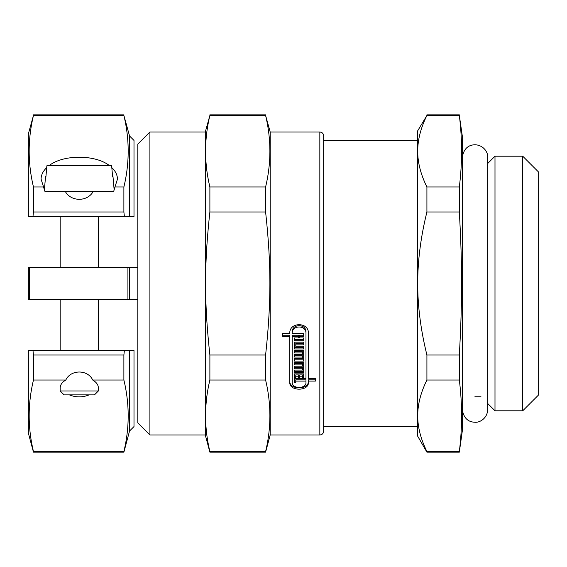 <?xml version="1.0" encoding="UTF-8"?>
<svg xmlns="http://www.w3.org/2000/svg" width="567" height="567" viewBox="0 0 567 567"><rect width="100%" height="100%" fill="white"/><g stroke="black" fill="none" stroke-linecap="round" stroke-linejoin="round"><path stroke-width="0.85" d="M323.658 140.297L417.723 140.297L417.723 283.5C417.681 260.863 420.742 237.02 426.916 211.987L459.327 211.987C462.325 264.463 462.325 302.537 459.327 355.013L426.916 355.013C420.742 329.98 417.681 306.137 417.723 283.5L417.723 426.703L323.658 426.703L323.658 431.154L323.658 135.846C323.431 133.529 322.162 132.253 319.838 132.026L319.838 434.974C322.141 434.769 323.41 433.493 323.658 431.154M426.916 186.975C420.742 174.459 417.681 162.538 417.723 151.219C417.681 139.9 420.742 127.979 426.916 115.462L459.327 115.462C462.325 139.298 462.325 163.133 459.327 186.975L426.916 186.975L426.916 211.987M426.916 451.538C420.742 439.021 417.681 427.1 417.723 415.781C417.681 404.462 420.742 392.541 426.916 380.025L459.327 380.025C462.325 403.867 462.325 427.702 459.327 451.538L426.916 451.538L426.916 452.154L459.327 452.154L459.327 451.538M459.327 452.154L462.275 431.154L462.275 135.846L459.327 115.462M459.327 186.975L459.327 211.987M459.327 355.013L459.327 380.025M426.916 355.013L426.916 380.025M426.916 115.462L417.723 130.75L417.723 283.5M417.723 415.781L417.723 436.25L426.916 452.154M494.991 156.209L494.991 410.791L522.739 410.791L522.739 156.209L494.991 156.209L487.733 163.466M522.739 156.209L538.65 172.12L538.65 394.88L522.739 410.791M149.908 434.974L149.908 132.026L137.816 144.117L137.816 422.883L149.908 434.974L205.282 434.974L209.882 452.154L265.597 452.154L265.597 451.538L209.882 451.538C204.163 427.702 204.163 403.867 209.882 380.025L265.597 380.025C271.317 403.867 271.317 427.702 265.597 451.538M129.545 431.019L133.996 426.568L133.996 350.328L129.545 350.328L129.545 431.019L123.882 452.154L123.882 451.538L33.467 451.538L33.467 452.154L123.882 452.154M133.996 216.672L133.996 140.432L129.545 135.981L129.545 216.672L133.996 216.672M111.805 167.612C115.526 171.156 117.404 174.997 117.454 179.144L114.966 186.975A104.264 62.15 134.9 0 1 113.74 191.214L44.793 191.214A104.264 62.15 -134.9 0 1 43.567 186.975L33.467 186.975C27.74 163.133 27.74 139.298 33.467 115.462L28.35 133.932L28.35 216.672L129.545 216.672M124.4 350.328A767.952 767.952 96.4 0 1 123.882 355.013L33.467 355.013A767.952 767.952 -96.3 0 1 32.95 350.328L133.996 350.328M32.95 350.328L28.35 350.328L28.35 433.068L33.467 452.154M45.927 176.578L46.884 165.755L45.927 176.578L45.544 176.578L44.382 189.86M111.642 165.755L112.599 176.578L111.642 165.755L46.884 165.755M114.151 189.86L112.989 176.578L112.599 176.578M94.455 394.88L64.071 394.88L60.173 390.975L98.36 390.975L94.455 394.88M60.173 390.975L60.173 387.856C60.258 384.816 62.143 382.201 65.822 380.025C70.698 369.365 87.835 369.365 92.705 380.025C96.39 382.201 98.275 384.816 98.36 387.856L98.36 390.975M113.74 191.214L110.175 191.214M48.358 191.214L44.793 191.214M92.705 380.025L123.882 380.025C129.609 403.867 129.609 427.702 123.882 451.538M123.882 355.013L123.882 380.025M33.467 355.013L33.467 380.025L65.822 380.025M89.118 394.88C82.548 397.538 75.985 397.538 69.415 394.88M93.349 191.214C87.694 202.001 70.84 202.001 65.177 191.214M43.567 186.975L41.079 179.144C41.122 174.997 43.007 171.156 46.721 167.612M48.925 165.755C63.057 154.38 95.476 154.38 109.608 165.755M33.467 186.975L33.467 211.987L123.882 211.987A767.952 767.952 83.6 0 1 124.4 216.672M129.545 135.981L123.882 115.462C129.609 139.298 129.609 163.133 123.882 186.975L123.882 211.987M123.882 186.975L114.966 186.975M137.753 267.589L28.35 267.589L28.35 299.411L137.753 299.411M32.95 216.672A767.952 767.952 -83.6 0 1 33.467 211.987M29.427 299.411L29.427 267.589M127.922 267.589L127.922 299.411M129.545 267.589L129.545 299.411M33.467 451.538C27.74 427.702 27.74 403.867 33.467 380.025M289.787 333.361L289.787 333.538C289 321.822 309.065 321.709 308.398 333.453L308.398 378.671L315.401 378.671L315.401 379.805L308.398 379.805L308.398 382.364C309.065 391.436 289.12 391.436 289.787 382.364L289.787 335.21L282.784 335.21M308.398 381.074C309.072 390.117 289.12 390.117 289.787 381.074M305.974 333.453C306.456 324.792 291.601 324.898 292.211 333.538L303.678 333.538L303.678 335.21L299.737 335.21L299.737 337.967L303.678 337.967L303.678 339.435L294.507 339.435L294.507 337.967L298.448 337.967L298.448 335.21L292.211 335.21L292.211 382.364C291.721 389.104 306.463 389.104 305.974 382.364L305.974 381.095L295.804 381.095L295.804 382.293L294.507 382.293L294.507 378.671L305.974 378.671L305.974 332.156C306.463 323.474 291.601 323.587 292.211 332.241L292.211 333.361M292.211 333.538L292.211 332.241M305.974 377.381L305.974 332.156M295.804 381.003L294.507 381.003L294.507 378.671M305.974 381.095L305.974 379.805L295.804 379.805L295.804 381.095M303.678 343.588L295.804 343.588L295.804 346.288L303.678 346.288L303.678 347.67L294.507 347.67L294.507 342.163L303.678 342.163L303.678 343.588M302.381 352.965L302.381 351.689L294.507 351.689L294.507 350.349L303.678 350.349L303.678 359.818L294.507 359.818L294.507 358.415L302.381 358.415L302.381 357.061L294.507 357.061L294.507 354.34L302.381 354.34L302.381 352.965L294.507 352.965L294.507 350.349M302.381 357.061L302.381 355.793L294.507 355.793L294.507 354.34M303.678 362.419L303.678 371.328L294.507 371.328L294.507 370.074L302.381 370.074L302.381 368.791L294.507 368.791L294.507 366.211L302.381 366.211L302.381 364.907L294.507 364.907L294.507 362.419L303.678 362.419L303.678 372.611L294.507 372.611L294.507 370.074M302.381 364.907L302.381 363.631L294.507 363.631L294.507 362.419M302.381 368.791L302.381 367.515L294.507 367.515L294.507 366.211M303.678 373.866L303.678 377.445L302.381 377.445L302.381 374.929L299.737 374.929L299.737 377.445L298.448 377.445L298.448 376.212L295.804 376.212L295.804 377.445L294.507 377.445L294.507 373.866L303.678 373.866L303.678 376.162L302.381 376.162M295.804 376.162L294.507 376.162L294.507 373.866M298.448 376.212L298.448 374.929L295.804 374.929L295.804 376.212M299.737 376.162L298.448 376.162M302.381 376.212L299.737 376.212M303.678 346.288L303.678 348.946L294.507 348.946L294.507 342.163M303.678 342.163L303.678 344.864L295.804 344.864M303.678 333.538L303.678 336.5L299.737 336.5M303.678 337.967L303.678 340.717L294.507 340.717L294.507 337.967M298.448 336.5L292.211 336.5M289.787 336.5L282.784 336.5L282.784 333.538L289.787 333.453M303.678 350.349L303.678 361.094L294.507 361.094L294.507 358.415M315.401 378.671L315.401 381.095L308.398 381.095M319.838 132.026L270.197 132.026L270.197 434.974L319.838 434.974M209.882 355.013C204.163 302.537 204.163 264.463 209.882 211.987L265.597 211.987C271.317 264.463 271.317 302.537 265.597 355.013L209.882 355.013L209.882 380.025M209.882 186.975C204.163 163.133 204.163 139.298 209.882 115.462L265.597 115.462C271.317 139.298 271.317 163.133 265.597 186.975L209.882 186.975L209.882 211.987M33.467 115.462L123.882 115.462M265.597 355.013L265.597 380.025M270.197 132.026L265.597 115.462M265.597 186.975L265.597 211.987M209.882 451.538L209.882 452.154M149.908 132.026L205.282 132.026L209.882 115.462M205.282 132.026L205.282 434.974M426.916 114.846L459.327 114.846M474.877 396.787L480.986 396.787M487.733 403.534L494.991 410.791M60.173 299.411L60.173 350.328M98.36 299.411L98.36 350.328M60.173 216.672L60.173 267.589M98.36 216.672L98.36 267.589M33.467 114.846L123.882 114.846M270.197 434.974L265.597 452.154M209.882 114.846L265.597 114.846M462.275 157.484C463.608 149.199 467.853 144.954 475.004 144.755C484.02 145.138 488.258 152.984 487.733 157.484L487.733 409.516C487.365 418.489 479.554 422.762 475.004 422.245C467.853 422.046 463.608 417.801 462.275 409.516"/></g></svg>
